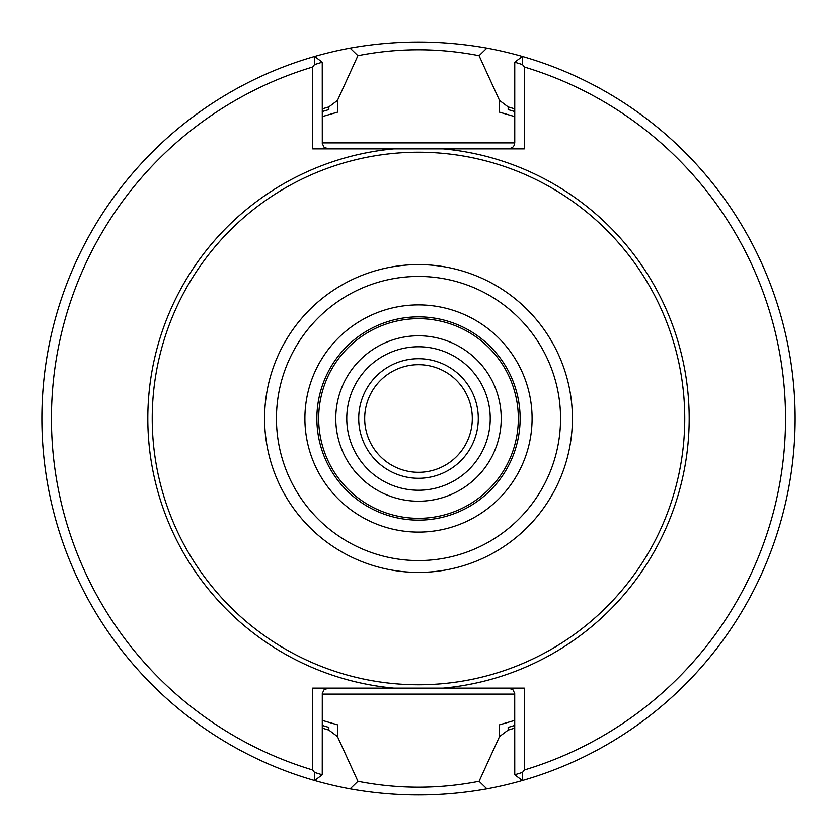 <?xml version="1.0" encoding="UTF-8"?>
<svg xmlns="http://www.w3.org/2000/svg" width="837" height="837" viewBox="0 0 837 837"><rect width="100%" height="100%" fill="white"/><g stroke="black" fill="none" stroke-linecap="round" stroke-linejoin="round"><path stroke-width="1.26" d="M501.217 418.5A82.717 82.717 0 0 0 377.142 346.863A82.717 82.717 0 0 0 377.142 490.137A82.717 82.717 0 0 0 501.217 418.5M518.344 418.5A99.844 99.844 0 0 0 368.583 332.038A99.844 99.844 0 0 0 368.583 504.962A99.844 99.844 0 0 0 518.344 418.5M520.133 418.5A101.633 101.633 0 0 0 367.684 330.479A101.633 101.633 0 0 0 367.684 506.521A101.633 101.633 0 0 0 520.133 418.5A101.633 101.633 0 0 0 367.684 330.479A101.633 101.633 0 0 0 367.684 506.521A101.633 101.633 0 0 0 520.133 418.5M684.76 418.5A266.26 266.26 0 0 0 285.365 187.906A266.26 266.26 0 0 0 285.365 649.093A266.26 266.26 0 0 0 684.76 418.5M522.508 64.575L514.755 62.2L522.393 56.466L522.508 64.575L524.318 67.002L524.318 148.871L312.682 148.871L312.682 67.002L314.492 64.575L314.607 56.466A376.65 376.65 0 0 0 314.607 780.534L314.492 772.425L322.245 774.8L314.607 780.534A376.65 376.65 0 0 0 350.117 788.893C395.723 797.012 441.319 797.012 486.904 788.883L479.099 781.319L499.543 736.55L499.543 724.821L514.755 720.395M486.904 788.883A376.65 376.65 0 0 0 522.393 780.534L514.755 774.8L522.508 772.425L522.393 780.534A376.65 376.65 0 0 0 486.883 48.107C441.277 39.988 395.681 39.988 350.096 48.117L357.901 55.681L337.457 100.45L337.457 112.179L322.245 116.605M312.682 67.002A367.087 367.087 0 0 0 312.682 769.998L312.682 688.129L524.318 688.129L524.318 769.998L522.508 772.425M524.318 769.998A367.087 367.087 0 0 0 524.318 67.002M314.492 772.425L312.682 769.998M350.096 48.117A376.65 376.65 0 0 0 314.607 56.466L322.245 62.2L314.492 64.575M328.219 688.129L323.992 689.887L322.287 693.444L322.245 774.8M508.781 688.129L513.008 689.887L514.713 693.444L514.755 774.8M393.861 688.129A270.759 270.759 0 0 1 393.861 148.871L508.781 148.871L512.506 147.563L514.159 145.481L514.755 142.886L514.755 62.2M328.219 148.871L323.992 147.113L322.287 143.556L322.245 62.2M514.755 116.605L499.543 112.179L514.755 116.605M322.245 720.395L337.457 724.821L322.245 720.395M514.755 108.894A324.222 324.222 0 0 0 508.153 106.927L508.153 109.595A321.649 321.649 0 0 1 514.755 111.593M508.153 106.927L499.543 100.45L479.067 55.681C438.63 47.803 398.255 47.803 357.922 55.681M499.543 112.179L499.543 100.45M514.755 725.407A321.649 321.649 0 0 1 508.153 727.405L508.153 730.073L499.543 736.55M508.153 730.073A324.222 324.222 0 0 0 514.755 728.106M322.245 728.106A324.222 324.222 0 0 0 328.847 730.073L328.847 727.405A321.649 321.649 0 0 1 322.245 725.407M328.847 730.073L337.457 736.55L357.933 781.319C398.37 789.197 438.745 789.197 479.078 781.319M337.457 724.821L337.457 736.55M322.245 111.593A321.649 321.649 0 0 1 328.847 109.595L328.847 106.927L337.457 100.45M328.847 106.927A324.222 324.222 0 0 0 322.245 108.894M357.922 781.319L350.117 788.893M479.078 55.681L486.883 48.107M358.717 418.5A59.783 59.783 0 0 0 448.391 470.279A59.783 59.783 0 0 0 448.391 366.721A59.783 59.783 0 0 0 358.717 418.5M364.691 418.5A53.809 53.809 0 0 0 445.399 465.1A53.809 53.809 0 0 0 445.399 371.9A53.809 53.809 0 0 0 364.691 418.5M532.091 418.5A113.591 113.591 0 0 0 361.699 320.121A113.591 113.591 0 0 0 361.699 516.879A113.591 113.591 0 0 0 532.091 418.5M560.56 418.5A142.06 142.06 0 0 0 347.47 295.471A142.06 142.06 0 0 0 347.47 541.529A142.06 142.06 0 0 0 560.56 418.5M572.393 418.5A153.893 153.893 0 0 0 341.548 285.218A153.893 153.893 0 0 0 341.548 551.782A153.893 153.893 0 0 0 572.393 418.5M443.139 688.129A270.759 270.759 0 0 0 443.139 148.871M322.245 694.114L514.755 694.114M514.755 142.886L322.245 142.886M346.759 418.5A71.741 71.741 0 0 0 454.376 480.626A71.741 71.741 0 0 0 454.376 356.374A71.741 71.741 0 0 0 346.759 418.5"/></g></svg>
